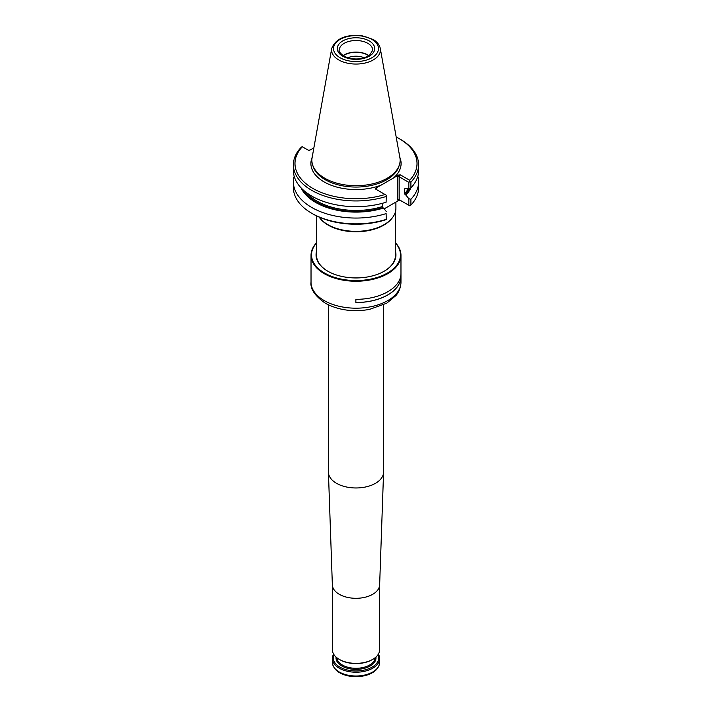 <?xml version="1.0" encoding="UTF-8"?>
<svg xmlns="http://www.w3.org/2000/svg" width="712" height="712" viewBox="0 0 712 712"><rect width="100%" height="100%" fill="white"/><g stroke="black" fill="none" stroke-linecap="round" stroke-linejoin="round"><path stroke-width="1.07" d="M328.419 304.87L328.419 472.047A27.581 15.922 0 0 0 328.428 472.368A27.581 15.922 0 0 0 336.5 483.306A27.581 15.922 0 0 0 366.297 486.821A27.581 15.922 0 0 0 383.572 472.368A27.581 15.922 0 0 0 383.581 472.047L383.581 304.87M332.362 584.65A23.638 13.653 0 0 0 332.362 584.926A23.638 13.653 0 0 0 339.286 594.306A23.638 13.653 0 0 0 364.829 597.315A23.638 13.653 0 0 0 379.638 584.926L383.572 472.368M332.362 584.792L332.362 649.718A23.638 13.653 0 0 0 339.286 659.374A23.638 13.653 0 0 0 372.714 659.374A23.638 13.653 0 0 0 379.638 649.718L379.638 584.792M339.909 659.73L339.286 659.374L339.909 659.73A22.757 13.136 0 0 0 372.091 659.73L372.714 659.374M378.366 654.141A23.638 13.653 180 0 1 379.638 658.564A23.638 13.653 180 0 1 356 672.217A23.638 13.653 180 0 1 332.362 658.564A23.638 13.653 180 0 1 333.634 654.141M378.063 654.631A22.757 13.136 180 0 1 356 670.98A22.757 13.136 180 0 1 333.937 654.631M316.6 251.096A39.943 23.06 0 0 0 327.751 271.183A39.943 23.06 0 0 0 384.249 271.183A39.943 23.06 0 0 0 395.4 251.096M316.6 242.97A44.473 25.677 0 0 0 356 280.555A44.473 25.677 0 0 0 395.4 242.97M316.6 242.774A44.972 25.961 0 0 0 311.028 255.279A44.972 25.961 0 0 0 356 281.24A44.972 25.961 0 0 0 400.972 255.279A44.972 25.961 0 0 0 395.4 242.774M355.858 299.343A44.972 25.961 0 0 0 400.972 273.381A44.972 25.961 0 0 0 400.972 273.292L400.972 276.514A44.972 25.961 0 0 1 400.972 276.594A44.972 25.961 0 0 1 355.858 302.555L355.858 299.343L355.858 302.555M316.6 254.14A39.454 22.775 0 0 0 316.546 255.279A39.454 22.775 0 0 0 327.929 271.29M384.071 271.29A39.454 22.775 0 0 0 395.454 255.279A39.454 22.775 0 0 0 395.4 254.14M355.858 302.502A44.874 25.908 0 0 0 400.874 276.594A44.874 25.908 0 0 0 400.874 276.514L400.972 276.514M319.101 217.071A39.899 23.033 0 0 0 319.581 217.712A39.899 23.033 0 0 0 327.787 224.6A39.899 23.033 0 0 0 392.419 217.712A39.899 23.033 0 0 0 395.899 208.313L395.899 202.092M319.581 217.712L320.026 218.299A39.4 22.748 0 0 0 328.134 225.099A39.4 22.748 0 0 0 391.974 218.299L392.419 217.712M375.918 189.25A24.626 14.222 0 0 0 376.719 188.573L376.755 189.73L376.755 188.591L375.927 188.119L375.642 189.089L386.26 195.221L386.109 202.217L386.26 195.221M364.277 57.823A13.626 7.868 0 0 0 347.723 57.823M368.789 55.794A16.447 9.496 0 0 0 343.211 55.794M368.985 55.661A16.75 9.665 0 0 0 343.015 55.661M331.703 48.496L312.114 157.61A44.117 25.472 0 0 0 312.675 165.059A44.117 25.472 0 0 0 324.805 178.249A44.117 25.472 0 0 0 368.932 184.586A44.117 25.472 0 0 0 399.325 165.059A44.117 25.472 0 0 0 399.886 157.61L380.297 48.496C379.532 44.847 377.146 41.839 373.15 39.463L361.589 35.627C345.614 34.309 335.646 38.599 331.703 48.496A24.422 14.098 0 0 0 338.734 59.924A24.422 14.098 0 0 0 366.502 62.683A24.422 14.098 0 0 0 380.297 48.496M313.867 147.865L310.04 150.072L308.358 150.241L302.146 146.654L301.114 147.411A62.603 36.143 0 0 0 293.397 164.801L293.397 170.533A62.603 36.143 0 0 0 386.109 202.217M293.397 164.801A62.603 36.143 0 0 0 386.109 196.485M303.232 189.979A55.954 32.307 0 0 0 382.727 207.619L382.148 203.374M294.181 176.22A62.603 36.143 0 0 0 293.397 181.907A62.603 36.143 0 0 0 386.109 213.6L386.26 219.492L386.109 213.6M301.06 187.861A56.933 32.868 0 0 0 383.448 208.037L386.411 211.642M382.727 207.619L383.448 208.037M302.315 146.752A61.027 35.235 0 0 0 312.853 188.422A61.027 35.235 0 0 0 385.023 194.501M409.854 181.596L408.839 182.352L408.839 188.858L410.886 187.915L410.886 182.183L409.854 181.596L409.685 180.27A61.027 35.235 0 0 0 399.156 138.6A61.027 35.235 0 0 0 396.183 136.998M410.886 182.183A62.603 36.143 0 0 0 418.603 164.801A62.603 36.143 0 0 0 400.269 139.24L399.156 138.6M408.839 182.352L399.183 176.781L400.304 174.849L409.685 180.27M384.142 208.874L398.622 200.517L400.304 200.348L399.183 199.707L408.839 205.279L408.839 198.692L405.876 195.088A56.933 32.868 0 0 0 410.94 187.861M405.876 195.088L405.155 194.67A55.954 32.307 0 0 0 409.596 188.511M404.923 188.564A55.162 31.853 180 0 1 404.576 188.938L405.155 188.635L404.576 188.938L404.576 193.691L405.155 194.67M405.155 188.635L408.839 188.858M410.886 187.915A62.603 36.143 0 0 0 418.603 170.533L418.603 164.801M408.839 198.692L410.886 199.289A62.603 36.143 0 0 0 418.603 181.907A62.603 36.143 0 0 0 417.819 176.22M293.397 181.907L293.397 187.719A62.603 36.143 0 0 0 311.731 213.28A62.603 36.143 0 0 0 386.109 219.412M312.141 157.441A45.096 26.041 0 0 0 324.111 181.925A45.096 26.041 0 0 0 381.045 185.165L393.505 177.973A45.096 26.041 0 0 0 399.859 157.441M381.045 185.165L375.927 188.119M400.304 174.849L398.622 175.019L393.505 177.973M397.794 176.451L399.183 176.781L399.183 199.707L397.794 200.036L397.794 176.451L398.622 175.019M410.886 199.289L410.886 205.109L409.854 205.866L408.839 205.279M410.886 205.109A62.603 36.143 0 0 0 418.603 187.719L418.603 181.907M311.731 213.28L312.844 213.92A61.027 35.235 0 0 0 385.023 219.999L386.26 219.492M377.2 668.399A22.855 13.199 180 0 1 339.838 672.804M379.638 658.564L379.638 662.356A23.638 13.653 180 0 1 356 676.008A23.638 13.653 180 0 1 332.362 662.356L332.362 658.564M375.945 657.043A19.998 11.543 180 0 1 356 669.387A19.998 11.543 180 0 1 336.055 657.043M375.188 657.692A19.206 11.089 180 0 1 362.951 667.536A19.206 11.089 180 0 1 342.419 665.044A19.206 11.089 180 0 1 336.812 657.692M400.972 276.594L400.972 282.228A44.972 25.961 180 0 1 373.213 306.213A44.972 25.961 180 0 1 324.2 300.58A44.972 25.961 180 0 1 311.028 282.228L311.028 255.279M372.75 50.187A16.75 9.665 0 0 0 356 40.513A16.75 9.665 0 0 0 339.25 50.187C338.405 50.961 339.9 52.937 343.754 56.114C352.823 60.182 361.411 59.915 369.51 55.305L372.75 50.187M342.766 56.212A18.717 10.805 0 0 0 374.076 51.371A18.717 10.805 0 0 0 351.158 38.137A18.717 10.805 0 0 0 342.766 56.212M340.105 57.752A22.473 12.976 0 0 0 377.707 51.931A22.473 12.976 0 0 0 350.179 36.045A22.473 12.976 0 0 0 340.105 57.752M306.516 192.667A55.162 31.853 0 0 0 382.148 206.64M312.675 165.059L313.209 166.661A43.574 25.16 0 0 0 325.188 179.682A43.574 25.16 0 0 0 368.772 185.948A43.574 25.16 0 0 0 398.791 166.661L399.325 165.059M404.576 193.691A55.162 31.853 0 0 0 408.19 188.903M398.622 200.517L397.794 200.036M332.362 584.926L328.428 472.368M379.638 662.356C379.149 668.31 374.823 672.582 366.671 675.163C360.877 676.836 354.905 677.121 348.747 676C338.583 673.819 333.118 669.271 332.362 662.356M400.972 273.381L400.972 255.279M400.972 282.228C400.527 290.389 396.798 294.474 395.943 295.542L386.723 303.205L369.394 309.435C352.992 312.239 338.342 310.192 325.428 303.285C314.998 296.05 310.201 289.028 311.028 282.228M395.4 256.418L395.4 211.918M316.6 256.418L316.6 215.914"/></g></svg>
